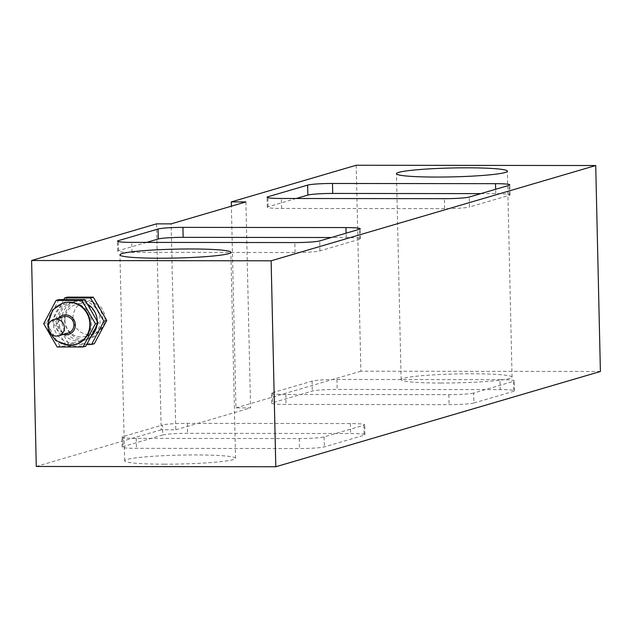 <?xml version="1.0" encoding="UTF-8"?>
<svg xmlns="http://www.w3.org/2000/svg" width="632" height="632" viewBox="0 0 632 632"><rect width="100%" height="100%" fill="white"/><g stroke="black" fill="none" stroke-linecap="round" stroke-linejoin="round"><path stroke-width="0.47" stroke-dasharray="3.16 2.37" d="M83.298 299.615A20.011 19.11 73.6 0 1 102.684 316.853A20.011 19.11 73.6 0 1 89.381 338.752A20.011 19.11 73.6 0 1 65.412 324.935A20.011 19.11 73.6 0 1 78.115 300.358A20.011 19.11 73.6 0 1 83.298 299.615M80.454 300.453A20.011 19.11 -106.4 0 0 75.271 301.188A20.011 19.11 -106.4 0 0 62.568 325.772A20.011 19.11 -106.4 0 0 86.544 339.589A20.011 19.11 -106.4 0 0 99.848 317.683A20.011 19.11 -106.4 0 0 80.454 300.453M68.153 332.993A8.5 8.121 73.6 0 1 57.709 325.986A8.5 8.121 73.6 0 1 63.366 316.672M75.413 344.59A21.678 20.706 73.6 0 1 70.041 345.325A21.678 20.706 73.6 0 1 49.051 326.784A21.678 20.706 73.6 0 1 63.208 302.997M58.942 299.608L46.547 322.857L59.993 346.139L85.834 346.17M72.838 342.828A20.011 19.11 -106.4 0 0 78.02 342.086A20.011 19.11 -106.4 0 0 90.724 317.509A20.011 19.11 -106.4 0 0 66.755 303.692A20.011 19.11 -106.4 0 0 53.451 325.591A20.011 19.11 -106.4 0 0 72.838 342.828M59.993 346.139L57.157 346.968M46.547 322.857L43.711 323.695M91.213 336.082A20.011 19.11 73.6 0 1 83.701 340.419A20.011 19.11 73.6 0 1 78.518 341.162A20.011 19.11 73.6 0 1 59.131 323.924A20.011 19.11 73.6 0 1 72.435 302.025A20.011 19.11 73.6 0 1 87.279 303.976M97.249 321.222A20.011 19.11 73.6 0 1 96.925 325.354M67.458 297.111L55.071 320.353L68.517 343.634L94.358 343.666M68.517 343.634L65.673 344.472L86.726 344.495M55.071 320.353L52.227 321.19L65.673 344.472M63.729 299.615L52.227 321.19M72.972 318.007A16.677 15.926 73.6 0 1 84.261 302.025A16.677 15.926 73.6 0 1 104.936 318.046A16.677 15.926 73.6 0 1 93.647 334.028A16.677 15.926 73.6 0 1 72.972 318.007M64.922 320.369A16.677 15.926 73.6 0 1 76.211 304.387A16.677 15.926 73.6 0 1 96.894 320.408A16.677 15.926 73.6 0 1 85.604 336.39A16.677 15.926 73.6 0 1 64.922 320.369M162.74 434.966L122.979 446.642A20.011 1.604 -1.3 0 0 122.158 447.116A20.011 1.604 -1.3 0 0 136.48 448.333L299.505 448.53A20.011 1.604 -1.3 0 0 324.366 446.887L364.127 435.211A20.011 1.604 -1.3 0 0 364.948 434.737A20.011 1.604 -1.3 0 0 350.626 433.52L187.593 433.323A20.011 1.604 -1.3 0 0 162.74 434.966L162.511 425.004L122.75 436.673A20.011 1.604 -1.3 0 0 121.929 437.147A20.011 1.604 -1.3 0 0 136.251 438.363L299.284 438.561A20.011 1.604 -1.3 0 0 324.145 436.917L363.898 425.241A20.011 1.604 -1.3 0 0 364.727 424.767A20.011 1.604 -1.3 0 0 350.397 423.558L187.372 423.353A20.011 1.604 -1.3 0 0 162.511 425.004M473.937 402.987L513.697 391.319A20.011 1.604 -1.3 0 0 514.519 390.837A20.011 1.604 -1.3 0 0 500.196 389.628L337.164 389.43A20.011 1.604 -1.3 0 0 312.303 391.074L272.55 402.742A20.011 1.604 -1.3 0 0 271.721 403.216A20.011 1.604 -1.3 0 0 286.043 404.433L449.076 404.63A20.011 1.604 -1.3 0 0 473.937 402.987L473.708 393.017L513.468 381.349A20.011 1.604 -1.3 0 0 514.29 380.867A20.011 1.604 -1.3 0 0 499.967 379.658L500.196 389.628M271.721 403.216L271.499 393.246A20.011 1.604 -1.3 0 1 272.321 392.772L312.082 381.104A20.011 1.604 -1.3 0 1 336.943 379.461L499.967 379.658M271.499 393.246A20.011 1.604 -1.3 0 0 285.822 394.463L448.854 394.66A20.011 1.604 -1.3 0 0 473.708 393.017M146.679 242.396L118.532 250.651A20.011 1.604 -1.3 0 0 117.71 251.133A20.011 1.604 -1.3 0 0 132.033 252.342L295.057 252.539A20.011 1.604 -1.3 0 0 319.918 250.896L359.679 239.228A20.011 1.604 -1.3 0 0 360.501 238.754A20.011 1.604 -1.3 0 0 346.178 237.537L331.31 237.521M480.873 193.621L495.749 193.637A20.011 1.604 -1.3 0 1 510.071 194.854A20.011 1.604 -1.3 0 1 509.25 195.328L469.489 206.996L469.26 197.034M296.242 198.495L268.102 206.759A20.011 1.604 -1.3 0 0 267.273 207.233A20.011 1.604 -1.3 0 0 281.603 208.442L444.628 208.647A20.011 1.604 -1.3 0 0 469.489 206.996M156.515 223.854L161.184 429.807L175.799 429.823L171.13 223.87M175.799 429.823L250.58 407.877L235.965 407.861L231.383 206.182M245.903 201.924L250.58 407.877M161.184 429.807L36.277 466.471M600.4 371.49L360.872 371.197L356.203 165.244M360.872 371.197L235.965 407.861M164.336 464.18A55.482 4.448 -1.3 0 0 235.546 458.295A55.482 4.448 -1.3 0 0 179.978 455.111A55.482 4.448 -1.3 0 0 124.615 460.815A55.482 4.448 -1.3 0 0 164.336 464.18M440.844 383.024A55.482 4.448 -1.3 0 0 512.062 377.138A55.482 4.448 -1.3 0 0 456.494 373.947A55.482 4.448 -1.3 0 0 401.13 379.658A55.482 4.448 -1.3 0 0 440.844 383.024M62.971 303.06A21.678 20.706 -106.4 0 0 48.561 326.791A21.678 20.706 -106.4 0 0 69.567 345.459M63.326 334.407A10.001 9.559 73.6 0 1 58.539 318.094M122.75 436.673L122.979 446.642M136.251 438.363L136.48 448.333M299.284 438.561L299.505 448.53M324.145 436.917L324.366 446.887M363.898 425.241L364.127 435.211M187.372 423.353L187.593 433.323M350.397 423.558L350.626 433.52M513.468 381.349L513.697 391.319M336.943 379.461L337.164 389.43M312.082 381.104L312.303 391.074M272.321 392.772L272.55 402.742M448.854 394.66L449.076 404.63M285.822 394.463L286.043 404.433M118.532 250.651L118.326 241.598M346.178 237.537L346.083 233.184M359.679 239.228L359.45 229.258M319.918 250.896L319.697 240.926M295.057 252.539L294.836 242.57M132.033 252.342L131.804 242.372M509.25 195.328L509.021 185.358M444.628 208.647L444.407 198.677M281.603 208.442L281.374 198.48M268.102 206.759L267.897 197.705M495.749 193.637L495.646 189.284M86.544 339.589L89.381 338.752M75.271 301.188L78.115 300.358M49.604 332.329L48.111 327.265M72.435 302.025L66.755 303.692M83.701 340.419L78.02 342.086M85.604 336.39L93.647 334.028M76.211 304.387L84.261 302.025M122.158 447.116L121.929 437.147M364.948 434.737L364.727 424.767M514.519 390.837L514.29 380.867M360.501 238.754L360.28 228.784M117.71 251.133L117.481 241.163M267.273 207.233L267.052 197.263M510.071 194.854L509.842 184.884M235.546 458.295L230.87 252.342M124.615 460.815L119.938 254.862M512.062 377.138L507.385 171.185M401.13 379.658L396.454 173.705"/><path stroke-width="0.95" d="M56.461 336.098A8.5 8.121 -106.4 0 0 64.061 325.33A8.5 8.121 -106.4 0 0 48.222 328.766A8.5 8.121 -106.4 0 0 56.461 336.098M53.87 319.46L63.366 316.672A8.5 8.121 73.6 0 1 73.557 322.549A8.5 8.121 73.6 0 1 68.153 332.993L58.658 335.782M63.208 302.997A21.678 20.706 73.6 0 1 63.445 302.925A21.678 20.706 73.6 0 1 89.412 317.888A21.678 20.706 73.6 0 1 75.65 344.519A21.678 20.706 73.6 0 1 75.413 344.59M82.997 347L85.834 346.17L98.229 322.92L84.775 299.639L58.942 299.608L56.098 300.445L43.711 323.695L57.157 346.968L82.997 347L95.385 323.75L81.939 300.477L56.098 300.445M84.775 299.639L81.939 300.477M98.229 322.92L95.385 323.75M87.279 303.976A20.011 19.11 73.6 0 1 97.249 321.222M96.925 325.354A20.011 19.11 73.6 0 1 91.213 336.082M86.726 344.495L91.514 344.503L94.358 343.666L106.745 320.416L93.299 297.143L90.455 297.972L64.622 297.941L63.729 299.615M106.745 320.416L103.909 321.253L90.455 297.972M91.514 344.503L103.909 321.253M93.299 297.143L67.458 297.111L64.622 297.941M118.303 240.681L158.063 229.013A20.011 1.604 178.7 0 1 182.925 227.37L345.957 227.567A20.011 1.604 178.7 0 1 360.28 228.784A20.011 1.604 178.7 0 1 359.45 229.258L319.697 240.926A20.011 1.604 178.7 0 1 294.836 242.57L131.804 242.372A20.011 1.604 178.7 0 1 117.481 241.163A20.011 1.604 178.7 0 1 118.303 240.681L118.326 241.598M331.31 237.521L183.146 237.34A20.011 1.604 -1.3 0 0 158.292 238.983L146.679 242.396M509.021 185.358L469.26 197.034A20.011 1.604 178.7 0 1 444.407 198.677L281.374 198.48A20.011 1.604 178.7 0 1 267.052 197.263A20.011 1.604 178.7 0 1 267.873 196.789L307.634 185.113A20.011 1.604 178.7 0 1 332.495 183.47L495.52 183.667A20.011 1.604 178.7 0 1 509.842 184.884A20.011 1.604 178.7 0 1 509.021 185.358M296.242 198.495L307.855 195.083L307.634 185.113M480.873 193.621L332.716 193.439A20.011 1.604 -1.3 0 0 307.855 195.083M231.383 206.182L231.288 201.9L245.903 201.924L171.13 223.87L156.515 223.854L31.6 260.51L36.277 466.471L275.797 466.756L271.128 260.803L31.6 260.51M231.288 201.9L356.203 165.244L595.723 165.529L600.4 371.49L275.797 466.756M271.128 260.803L595.723 165.529M436.167 177.063A55.482 4.448 178.7 0 1 396.454 173.705A55.482 4.448 178.7 0 1 451.817 167.994A55.482 4.448 178.7 0 1 507.385 171.185A55.482 4.448 178.7 0 1 436.167 177.063M159.659 258.227A55.482 4.448 178.7 0 1 119.938 254.862A55.482 4.448 178.7 0 1 175.309 249.15A55.482 4.448 178.7 0 1 230.87 252.342A55.482 4.448 178.7 0 1 159.659 258.227M69.567 345.459A21.678 20.706 -106.4 0 0 75.176 344.661A21.678 20.706 -106.4 0 0 88.938 318.03A21.678 20.706 -106.4 0 0 62.971 303.06L52.78 309.775L47.811 323.892L48.111 327.265M58.539 318.094A10.001 9.559 73.6 0 1 74.45 320.827A10.001 9.559 73.6 0 1 65.989 334.802A10.001 9.559 73.6 0 1 63.326 334.407M158.292 238.983L158.063 229.013M183.146 237.34L182.925 227.37M346.083 233.184L345.957 227.567M267.897 197.705L267.873 196.789M332.716 193.439L332.495 183.47M495.646 189.284L495.52 183.667M75.65 344.519L69.283 345.499L55.829 340.64L49.604 332.329M63.445 302.925L62.971 303.06"/></g></svg>
